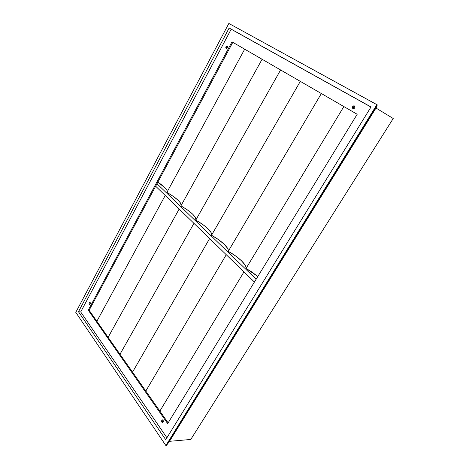 <?xml version="1.0" encoding="UTF-8"?>
<svg xmlns="http://www.w3.org/2000/svg" width="469" height="469" viewBox="0 0 469 469"><rect width="100%" height="100%" fill="white"/><g stroke="black" fill="none" stroke-linecap="round" stroke-linejoin="round"><path stroke-width="0.7" d="M354.81 106.258L354.933 107.307L354.312 108.333L352.84 108.603C352.043 106.944 352.588 106.053 354.47 105.93L354.81 106.27C353.468 106.598 352.958 107.419 353.298 108.732L353.403 107.131L354.283 106.363M227.5 46.513L226.545 48.342L226.738 47.246L227.5 46.513M226.011 48.319C225.519 47.058 225.911 46.308 227.201 46.073L227.307 47.609L226.011 48.319L225.917 46.789L227.207 46.079C227.705 47.34 227.313 48.09 226.023 48.33L226.011 48.319M90.23 302.64L90.025 304.205L90.23 302.64M89.21 304.246C88.881 303.244 89.087 302.593 89.825 302.288L90.288 303.636L89.427 304.428L89.075 303.109L89.685 302.294L90.148 302.499C90.482 303.502 90.277 304.152 89.538 304.463L89.21 304.246L89.913 304.322L89.21 304.246M162.919 420.06L162.831 422.129L161.887 422.182C161.412 421.033 161.6 420.265 162.438 419.872L163.071 420.236L163.353 421.174L163.118 422.135L162.174 422.463L161.658 420.734L162.11 419.99L163.071 420.236C163.54 421.385 163.359 422.153 162.52 422.551L161.887 422.182L162.831 422.129L162.555 421.191L162.919 420.06M256.156 279.196L156.992 183.737L232.812 42.321L155.667 186.211L254.415 282.033L155.667 186.211L89.145 310.279L156.992 183.737L256.156 279.196M157.842 182.16L165.293 188.057L166.97 190.35L167.251 191.721C167.228 189.476 164.091 186.287 157.842 182.16M166.888 192.39L173.184 196.3L178.097 200.245L180.389 202.86L181.169 205.416C181.075 202.192 176.315 197.848 166.888 192.39L244.683 49.186L166.888 192.39M180.917 205.868L187.412 209.907L192.554 214.052L195.514 217.657L195.872 219.943C196.083 216.485 191.1 211.795 180.917 205.868L262.095 59.258L180.917 205.868M195.766 220.137L202.479 224.317L206.694 227.606L211.068 232.53L211.654 234.072L211.513 235.268L218.454 239.6L224.106 244.185L227.571 248.324L228.28 250.006L228.239 251.343L235.426 255.834L241.371 260.67L245.129 265.114L245.967 266.961L246.043 268.444L251.701 271.873L257.815 276.481L246.043 268.444L343.853 106.557L246.043 268.444C247.081 265.038 238.358 256.807 228.239 251.343L321.353 93.536L228.239 251.343C229.558 248.341 221.356 240.591 211.513 235.268L300.312 81.366L211.513 235.268C213.078 232.636 205.346 225.331 195.766 220.137L280.603 69.963L195.766 220.137M168.131 422.874L89.145 310.279L168.131 422.874M165.874 445.55L376.906 104.669L228.854 23.45L75.779 312.377L165.874 445.55L166.354 445.503L377.299 104.909L376.906 104.669L165.874 445.55L75.779 312.377L228.854 23.45L377.299 104.909L376.22 107.659L377.299 104.909L166.354 445.503L165.874 445.55M229.148 28.017L371.014 106.967L165.715 439.705L78.475 311.744L229.148 28.017L371.014 106.967L165.715 439.705L78.475 311.744L80.703 311.955L166.917 437.759L80.703 311.955L78.475 311.744L229.148 28.017L231.188 29.225L229.148 28.017M370.967 107.032L231.188 29.225L80.703 311.955L231.188 29.225L370.967 107.032M352.84 108.603L352.342 107.788L352.612 106.668L353.491 105.9L354.482 105.935C355.268 107.594 354.722 108.486 352.84 108.603L352.84 108.603M167.673 423.624L88.254 310.191L231.997 41.847L357.19 114.272L167.673 423.624L88.254 310.191L89.145 310.279L88.254 310.191L231.997 41.847L357.19 114.272L167.673 423.624M165.217 195.473L96.866 321.288L165.217 195.473M179.17 209.016L108.122 337.334L179.17 209.016M193.949 223.355L120 354.259L193.949 223.355M209.614 238.557L132.539 372.134L209.614 238.557M226.251 254.708L145.806 391.046L226.251 254.708M243.962 271.891L159.865 411.084L243.962 271.891M169.133 441.874L376.22 107.659L169.133 441.874L166.354 445.503L169.133 441.874M190.772 439.459L393.221 118.505L375.986 108.04L393.221 118.505L190.772 439.459L169.473 441.323L190.772 439.459"/></g></svg>
